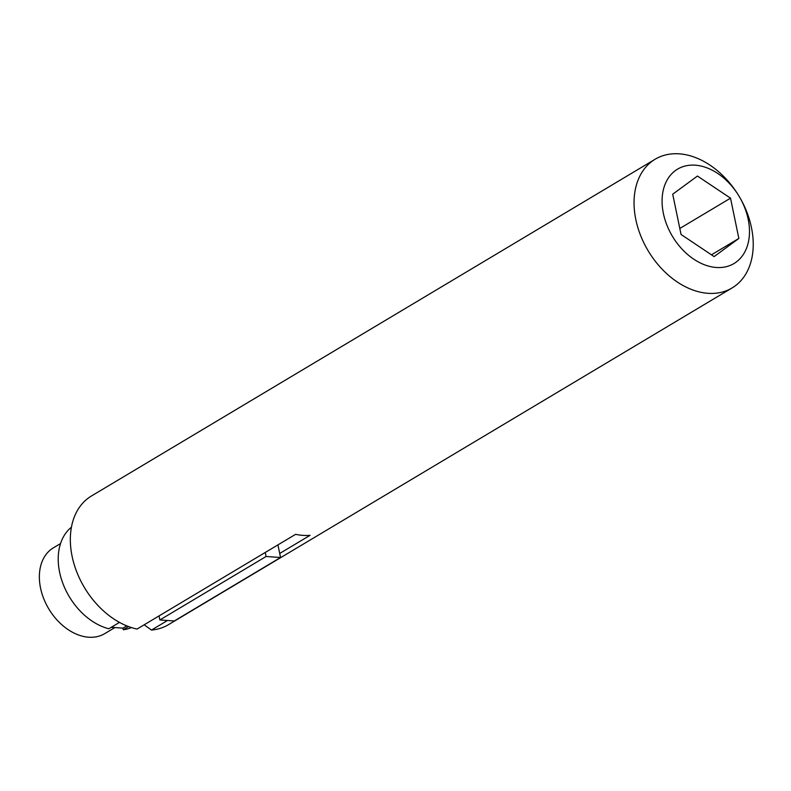 <?xml version="1.0" encoding="UTF-8"?>
<svg xmlns="http://www.w3.org/2000/svg" width="791" height="791" viewBox="0 0 791 791"><rect width="100%" height="100%" fill="white"/><g stroke="black" fill="none" stroke-linecap="round" stroke-linejoin="round"><path stroke-width="1.19" d="M277.938 544.89L279.707 553.463L310.052 535.329A74.987 53.017 -120.9 0 1 295.607 534.33L137.031 629.063A74.987 53.017 -120.9 0 1 85.28 588.959A74.987 53.017 -120.9 0 1 83.579 586.101A74.987 53.017 -120.9 0 1 91.469 495.977L655.185 159.209A74.987 53.017 -120.9 0 1 738.29 194.972L738.527 195.347A54.984 38.878 -120.9 0 1 739.773 197.434A54.984 38.878 -120.9 0 1 748.177 219.245A54.984 38.878 -120.9 0 1 700.599 263.096A54.984 38.878 -120.9 0 1 667.09 180.101A54.984 38.878 -120.9 0 1 738.527 195.347M114.873 627.57L104.728 633.631A49.991 35.338 -120.9 0 1 49.329 609.792L49.269 609.693A44.988 31.808 -120.9 0 1 48.251 607.982L48.192 607.883A49.991 35.338 -120.9 0 1 53.452 547.797L60.531 543.575M49.329 609.792A49.991 35.338 -120.9 0 1 48.192 607.883M714.125 256.6L681.051 234.472L672.716 194.191L697.444 176.047L730.518 198.175L738.853 238.457L714.125 256.6M711.465 254.821L738.853 238.457M679.805 228.47L730.518 198.175M111.244 627.322L122.951 628.123L123.287 629.755A58.732 41.528 -120.9 0 0 131.405 627.56M119.49 622.388L108.832 628.756A58.732 41.528 -120.9 0 1 62.697 582.937A58.732 41.528 -120.9 0 1 71.447 527.192M85.28 588.959L85.092 588.652A58.732 41.528 -120.9 0 1 83.757 586.418L83.579 586.101M128.587 626.581L123.287 629.755M739.773 197.434L740 197.819A74.987 53.017 -120.9 0 1 751.45 227.561A74.987 53.017 -120.9 0 1 732.1 287.944L168.384 624.722A74.987 53.017 -120.9 0 1 151.486 630.061L144.17 624.801M732.1 287.944A74.987 53.017 -120.9 0 1 648.136 250.767A74.987 53.017 -120.9 0 1 655.185 159.209M167.514 620.48L151.486 630.061M126.748 625.859L122.951 628.123M159.04 615.922L159.871 619.956L174.327 620.955L280.548 557.497L279.707 553.463M159.871 619.956L266.092 556.498L265.252 552.464M266.092 556.498L280.548 557.497"/></g></svg>
